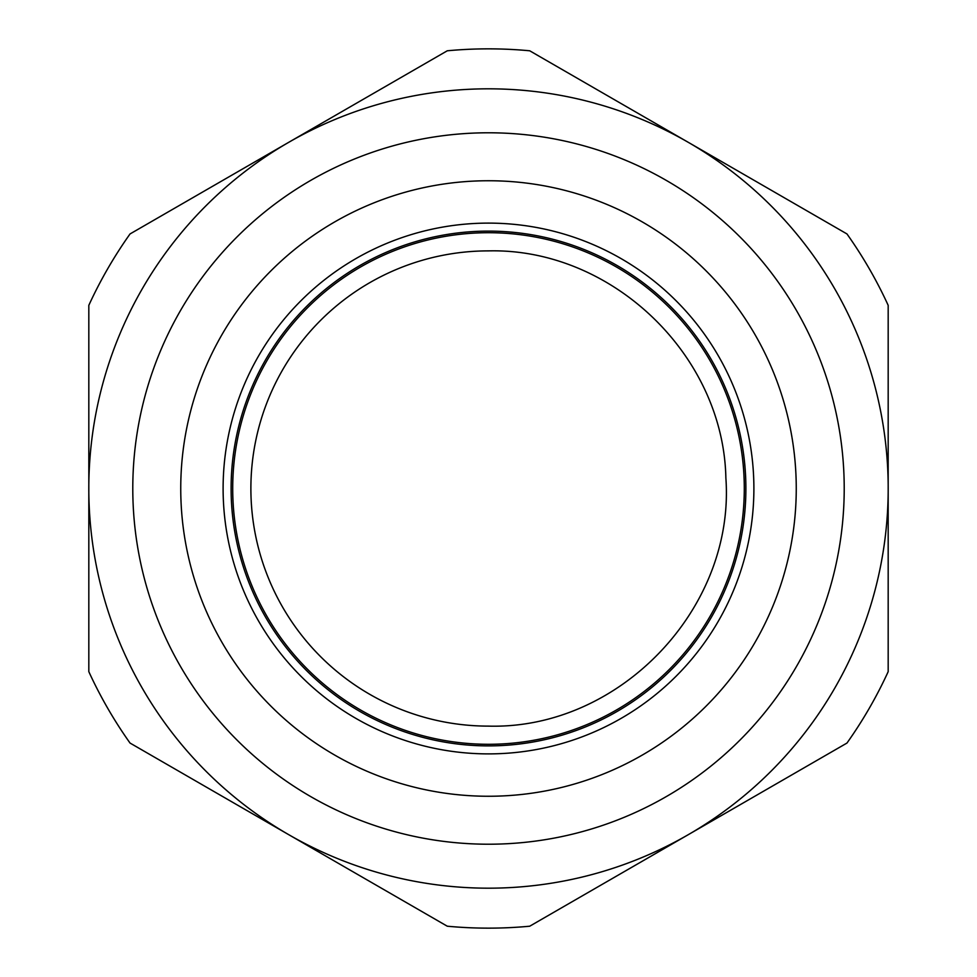 <?xml version="1.0" encoding="UTF-8"?>
<svg xmlns="http://www.w3.org/2000/svg" width="977" height="977" viewBox="0 0 977 977"><rect width="100%" height="100%" fill="white"/><g stroke="black" fill="none" stroke-linecap="round" stroke-linejoin="round"><path stroke-width="1.47" d="M288.642 834.627L130.039 743.057A439.65 439.65 0 0 1 88.822 671.663L88.822 305.337A439.65 439.65 0 0 1 130.039 233.943L288.655 142.361A399.678 399.678 0 0 1 688.321 142.361L688.358 142.373A399.678 399.678 0 0 1 688.345 834.639A399.678 399.678 0 0 1 288.679 834.639L288.642 834.627A399.678 399.678 0 0 1 288.655 142.361L447.283 50.792A439.65 439.65 0 0 1 529.717 50.792L538.608 55.909M659.707 125.838L749.029 177.399M233.466 174.236L368.305 96.381M608.695 880.619L743.534 802.764M888.178 453.719L888.178 548.695M688.358 142.373L846.961 233.943A439.65 439.65 0 0 1 888.178 305.337L888.178 671.663A439.65 439.65 0 0 1 846.961 743.057L529.717 926.208A439.65 439.65 0 0 1 447.283 926.208L438.392 921.091M317.293 851.162L227.971 799.601M88.822 523.281L88.822 428.305M529.717 50.792L688.321 142.361M447.283 926.208L288.679 834.639M488.5 753.89A265.39 265.39 0 0 0 753.89 488.5A265.39 265.39 0 0 0 488.5 223.11A265.39 265.39 0 0 0 223.11 488.5A265.39 265.39 0 0 0 488.5 753.89M488.5 745.891A257.391 257.391 0 0 0 745.891 488.5A257.391 257.391 0 0 0 488.5 231.109A257.391 257.391 0 0 0 231.109 488.5A257.391 257.391 0 0 0 488.5 745.891M488.5 180.745A307.755 307.755 0 0 0 180.745 488.5A307.755 307.755 0 0 0 488.5 796.255A307.755 307.755 0 0 0 796.255 488.5A307.755 307.755 0 0 0 488.5 180.745A307.755 307.755 0 0 0 180.745 488.5A307.755 307.755 0 0 0 488.5 796.255A307.755 307.755 0 0 0 796.255 488.5A307.755 307.755 0 0 0 488.5 180.745M488.5 232.709A255.791 255.791 0 0 1 744.291 488.5A255.791 255.791 0 0 1 488.5 744.291A255.791 255.791 0 0 1 232.709 488.5A255.791 255.791 0 0 1 488.5 232.709M488.5 726.119A237.619 237.619 0 0 1 250.881 488.5A237.619 237.619 0 0 1 488.5 250.881C611.626 247.914 723.383 354.822 725.874 477.961C735.278 608.512 619.357 729.709 488.5 726.119M488.5 844.213A355.713 355.713 0 0 1 132.787 488.5A355.713 355.713 0 0 1 488.5 132.787A355.713 355.713 0 0 1 844.213 488.5A355.713 355.713 0 0 1 488.5 844.213"/></g></svg>
